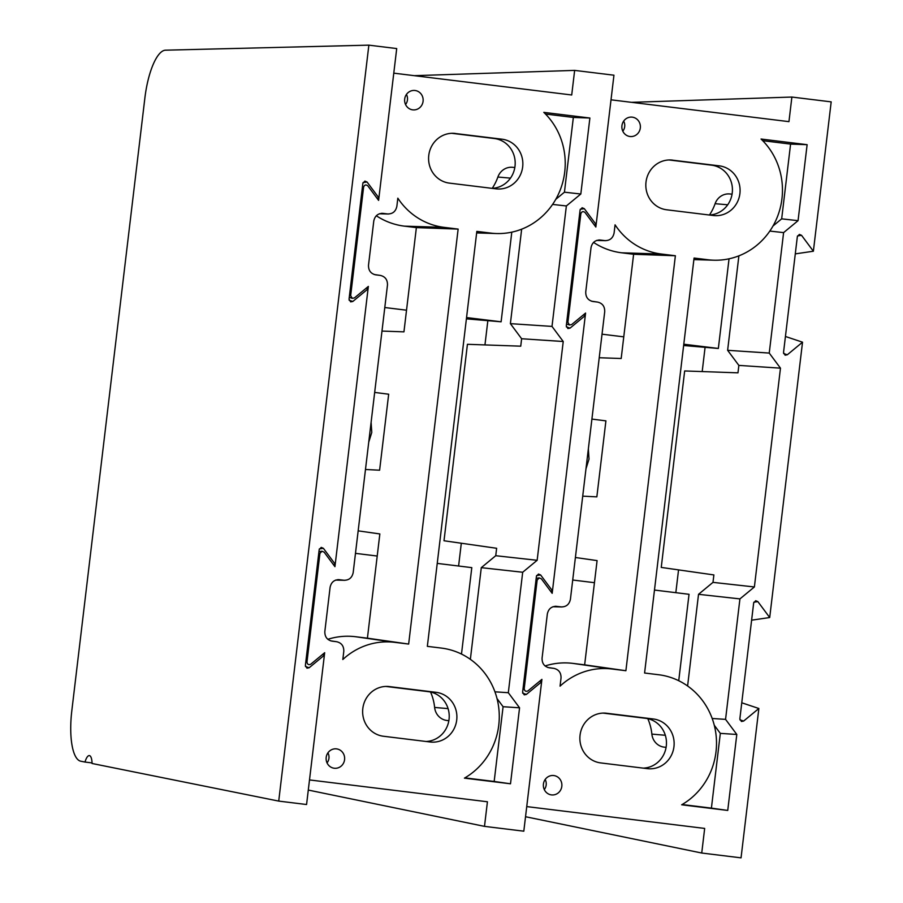 <?xml version="1.0" encoding="UTF-8"?>
<svg xmlns="http://www.w3.org/2000/svg" width="903" height="903" viewBox="0 0 903 903"><rect width="100%" height="100%" fill="white"/><g stroke="black" fill="none" stroke-linecap="round" stroke-linejoin="round"><path stroke-width="1.35" d="M414.296 75.671L574.647 70.389L571.712 94.984L393.776 73.154L378.605 200.376L367.792 185.837C365.907 184.393 364.507 184.81 363.604 187.102L362.396 187.271M511.798 232.15L501.109 321.795L466.399 318.849M437.233 563.393L471.795 567.637L461.489 654.065M305.835 661.594L306.975 661.978C307.325 664.427 308.589 665.172 310.756 664.213L324.674 652.711L309.503 779.932L487.428 801.774L484.493 826.369L308.295 790.069M484.493 826.369L523.808 831.189L541.619 681.833L526.381 694.418L524.214 694.836L522.611 692.183L536.438 576.227L538.47 574.048L540.626 574.963L536.608 575.561M455.326 133.463A25.002 23.771 95 0 0 454.525 133.373A25.002 23.771 95 0 0 428.722 155.813A25.002 23.771 95 0 0 449.401 183.117L496.119 188.851A25.002 23.771 95 0 0 496.91 188.93A25.002 23.771 95 0 0 522.713 166.502A25.002 23.771 95 0 0 502.034 139.197L453.724 133.317M430.155 741.984A25.002 23.771 95 0 0 430.957 742.074A25.002 23.771 95 0 0 456.76 719.635A25.002 23.771 95 0 0 436.081 692.33L389.362 686.596A25.002 23.771 95 0 0 388.572 686.506A25.002 23.771 95 0 0 362.769 708.945A25.002 23.771 95 0 0 383.448 736.25L430.155 741.984M306.975 661.978L319.922 553.392L321.953 551.225L324.121 552.139L334.934 566.666L368.345 286.42L354.427 297.911L352.26 298.329L350.657 295.676L363.604 187.102M574.647 70.389L613.95 75.209L596.138 224.576L584.309 208.672L582.142 207.758L580.11 209.925L566.283 325.881L567.897 328.534L570.064 328.116L585.291 315.531L552.467 590.867L540.626 574.963M589.885 118.022L543.809 112.367A69.576 66.122 -85 0 1 560.255 189.912A69.576 66.122 -85 0 1 496.582 233.538A69.576 66.122 -85 0 1 490.837 233.098L476.829 231.382L427.345 646.356L441.364 648.072A69.576 66.122 -85 0 1 442.651 648.252A69.576 66.122 -85 0 1 498.275 704.509A69.576 66.122 -85 0 1 464.424 778.138L510.5 783.793L519.564 707.805L508.321 692.714L522.69 572.254L537.15 560.3L563.235 341.515L552.004 326.412L566.362 205.952L580.821 194.01L589.885 118.022L573.349 117.446L564.431 192.192L580.821 194.01M337.79 579.636L339.302 579.681C334.313 579.624 331.243 582.153 330.103 587.277L324.832 631.536C324.73 636.784 327.112 639.99 331.977 641.141L336.65 641.717C341.515 642.868 343.896 646.063 343.795 651.323L342.824 659.506A69.576 66.122 -85 0 1 394.645 642.338L408.653 644.065L458.137 229.091L444.118 227.364A69.576 66.122 -85 0 1 397.828 198.175L396.857 206.358C395.717 211.483 392.647 214.011 387.658 213.955L382.985 213.379C377.985 213.322 374.926 215.851 373.786 220.975L368.503 265.234C368.401 270.482 370.794 273.688 375.659 274.839L380.332 275.415C385.197 276.566 387.579 279.772 387.477 285.021L353.175 572.649C352.046 577.773 348.976 580.313 343.975 580.257L338.546 579.624M335.702 580.076L344.732 580.313L335.803 580.042M336.65 641.717L330.543 640.825L336.65 641.717M379.384 213.774L388.414 214.011L379.486 213.74M381.472 213.345L382.229 213.322M380.332 275.415L374.226 274.523L380.332 275.415M336.537 748.88A9.752 9.267 95 0 0 326.152 757.752A9.752 9.267 95 0 0 334.042 768.216A9.752 9.267 95 0 0 344.562 759.784A9.752 9.267 95 0 0 336.537 748.88M415.041 90.492A9.752 9.267 95 0 0 404.657 99.364A9.752 9.267 95 0 0 412.547 109.827A9.752 9.267 95 0 0 423.067 101.396A9.752 9.267 95 0 0 415.041 90.492M448.847 720.718L446.917 720.481L448.87 720.65M430.573 692.037A49.767 47.306 -85 0 1 434.625 707.444A14.854 14.121 95 0 0 446.917 720.481M377.206 556.034L355.477 553.358M384.791 307.528L406.519 310.192M466.546 317.563L501.109 321.795M514.823 167.506L512.396 167.292A14.854 14.121 95 0 0 497.88 177.033A49.767 47.306 -85 0 1 492.237 188.332M458.6 566.023L461.309 543.234M484.956 344.912L487.846 320.678M596.138 224.576L594.23 224.858M539.712 681.189L541.619 681.833M552.467 590.867L550.548 591.149M583.383 314.899L585.291 315.531M491.954 188.343A25.002 23.771 95 0 0 515.161 164.414A25.002 23.771 95 0 0 494.37 138.531L451.816 133.305M426.002 741.476A25.002 23.771 95 0 0 449.197 717.546A25.002 23.771 95 0 0 428.417 691.664L385.852 686.438M566.362 326.875L570.064 328.116M545.48 114.026L573.349 117.446M552.591 204.428L566.362 205.952M564.431 192.192L555.763 199.349M521.652 229.181L510.387 323.646L552.004 326.412M510.387 323.646L521.618 338.738L563.235 341.515M521.618 338.738L520.738 346.176L467.427 344.303L444.005 540.762L496.639 548.279L495.747 555.706L537.15 560.3M495.747 555.706L481.288 567.66L522.69 572.254M481.288 567.66L470.361 659.337M494.934 691.822L508.321 692.714M497.022 698.572L503.084 706.71L519.564 707.805M503.084 706.71L494.167 781.456L510.5 783.793M494.167 781.456L464.887 777.867M377.928 199.45L378.729 199.405M376.291 215.749A71.8 68.233 95 0 0 404.454 226.156L416.373 227.612L458.137 229.091M358.164 530.851L379.847 533.944L367.419 638.173L408.653 644.065M374.666 392.421L388.674 394.216L379.61 470.203L365.478 469.492M416.373 227.612L403.946 331.852L381.98 331.074M367.419 638.173L355.5 636.717A71.8 68.233 95 0 0 327.8 639.301M323.421 654.856L324.391 655.081M327.044 762.911A8.906 8.466 95 0 0 327.924 752.831M405.56 104.522A8.906 8.466 95 0 0 406.429 94.443M165.531 50.184L368.864 45.15L278.722 801.096L92.061 763.486A12.879 3.996 -83 0 0 89.363 755.597A12.879 3.996 -83 0 0 84.995 762.053L80.751 761.206A49.518 15.385 97 0 1 71.811 710.785L144.875 98.032A49.518 15.385 97 0 1 165.531 50.184M368.864 45.15L396.71 48.57L378.899 197.915L367.069 182.011L364.902 181.097L362.871 183.264L349.043 299.22L350.657 301.873L352.825 301.455L368.052 288.87L335.227 564.217L323.387 548.313L321.231 547.387L319.199 549.566L305.372 665.522L306.975 668.175L309.142 667.757L324.38 655.172L306.569 804.517L278.722 801.096M92.038 762.922L84.995 762.053M368.052 288.87L366.144 288.238M376.991 198.197L378.899 197.915M324.38 655.172L322.473 654.528M333.309 564.488L335.227 564.217M371.11 422.299L371.776 432.447L368.74 442.143M631.536 102.332L791.886 97.05L788.951 121.645L611.015 99.815L595.845 227.025L585.031 212.498C583.146 211.042 581.746 211.46 580.843 213.751L579.636 213.932M729.037 258.811L718.348 348.456L683.639 345.51M654.472 590.054L689.034 594.298L678.729 680.727M523.074 688.255L524.214 688.639C524.564 691.088 525.828 691.833 527.995 690.874L541.913 679.372L526.742 806.593L704.667 828.423L701.733 853.03L525.535 816.73M701.733 853.03L741.047 857.85L758.859 708.494L743.62 721.068L741.453 721.486L739.85 718.833L753.678 602.877L755.709 600.709L757.865 601.624L753.847 602.211M672.554 160.113A25.002 23.771 95 0 0 671.764 160.034A25.002 23.771 95 0 0 645.961 182.474A25.002 23.771 95 0 0 666.64 209.778L713.359 215.512A25.002 23.771 95 0 0 714.149 215.591A25.002 23.771 95 0 0 739.952 193.152A25.002 23.771 95 0 0 719.273 165.847L670.963 159.978M647.395 768.645A25.002 23.771 95 0 0 648.196 768.724A25.002 23.771 95 0 0 673.999 746.296A25.002 23.771 95 0 0 653.32 718.98L606.602 713.257A25.002 23.771 95 0 0 605.811 713.167A25.002 23.771 95 0 0 580.008 735.606A25.002 23.771 95 0 0 600.676 762.911L647.395 768.645M524.214 688.639L537.161 580.053L539.193 577.886L541.36 578.8L552.173 593.327L585.584 313.07L571.667 324.572L569.5 324.99L567.897 322.337L580.843 213.751M791.886 97.05L831.189 101.87L813.377 251.226L801.548 235.322L799.381 234.408L797.349 236.586L783.522 352.542L785.125 355.195L787.303 354.777L802.53 342.192L769.706 617.528L757.865 601.624M807.124 144.683L761.048 139.028A69.576 66.122 -85 0 1 777.494 216.562A69.576 66.122 -85 0 1 713.821 260.199A69.576 66.122 -85 0 1 708.076 259.759L694.068 258.044L644.584 673.017L658.592 674.733A69.576 66.122 -85 0 1 659.89 674.902A69.576 66.122 -85 0 1 715.515 731.159A69.576 66.122 -85 0 1 681.663 804.799L727.739 810.442L736.803 734.466L725.56 719.364L739.929 598.903L754.389 586.961L780.474 368.164L769.243 353.073L783.601 232.613L798.06 220.671L807.124 144.683L790.588 144.096L781.671 218.842L798.06 220.671M555.029 606.297L556.541 606.342C551.552 606.274 548.482 608.814 547.342 613.938L542.071 658.185C541.969 663.445 544.351 666.64 549.216 667.791L553.889 668.367C558.754 669.518 561.135 672.724 561.034 677.972L560.063 686.156A69.576 66.122 -85 0 1 611.884 668.999L625.892 670.726L675.376 255.752L661.357 254.025A69.576 66.122 -85 0 1 615.067 224.824L614.096 233.008C612.956 238.132 609.886 240.672 604.897 240.616L600.224 240.04C595.224 239.984 592.165 242.512 591.025 247.636L585.742 291.895C585.641 297.143 588.034 300.349 592.887 301.5L597.572 302.076C602.436 303.227 604.818 306.422 604.717 311.682L570.414 599.31C569.274 604.434 566.215 606.974 561.214 606.906L555.785 606.285M552.941 606.737L561.971 606.963L553.042 606.703M553.889 668.367L547.782 667.486L553.889 668.367M596.623 240.435L605.653 240.672L596.725 240.401M598.712 240.006L599.468 239.984M597.572 302.076L591.465 301.184L597.572 302.076M553.776 775.542A9.752 9.267 95 0 0 543.392 784.414A9.752 9.267 95 0 0 551.281 794.877A9.752 9.267 95 0 0 561.801 786.445A9.752 9.267 95 0 0 553.776 775.542M632.281 117.153A9.752 9.267 95 0 0 621.896 126.025A9.752 9.267 95 0 0 629.786 136.477A9.752 9.267 95 0 0 640.306 128.057A9.752 9.267 95 0 0 632.281 117.153M666.087 747.379L664.145 747.142L666.098 747.312M647.812 718.686A49.767 47.306 -85 0 1 651.864 734.105A14.854 14.121 95 0 0 664.145 747.142M594.445 582.683L572.716 580.019M602.03 334.189L623.759 336.853M683.785 344.212L718.348 348.456M732.062 194.168L729.635 193.953A14.854 14.121 95 0 0 715.108 203.694A49.767 47.306 -85 0 1 709.476 214.993M675.828 592.673L678.548 569.895M702.195 371.573L705.085 347.328M813.377 251.226L795.283 253.878M741.758 702.782L758.859 708.494M769.706 617.528L751.612 620.18M785.441 336.48L802.53 342.192M709.194 215.004A25.002 23.771 95 0 0 732.401 191.064A25.002 23.771 95 0 0 711.609 165.181L669.055 159.966M643.241 768.137A25.002 23.771 95 0 0 666.437 744.207A25.002 23.771 95 0 0 645.656 718.314L603.091 713.099M524.293 689.632L522.961 689.192M579.715 213.277L581.013 213.085M762.719 140.676L790.588 144.096M769.83 231.078L783.601 232.613M781.671 218.842L773.002 226.01M738.891 255.842L727.626 350.308L769.243 353.073M727.626 350.308L738.857 365.399L780.474 368.164M738.857 365.399L737.977 372.837L684.666 370.952L661.244 567.423L713.878 574.929L712.986 582.367L754.389 586.961M712.986 582.367L698.527 594.309L739.929 598.903M698.527 594.309L687.601 685.987M712.174 718.483L725.56 719.364M714.262 725.233L720.323 733.371L736.803 734.466M720.323 733.371L711.406 808.117L727.739 810.442M711.406 808.117L682.126 804.528M593.531 242.399A71.8 68.233 95 0 0 621.693 252.806L633.613 254.274L675.376 255.752M575.403 557.501L597.086 560.605L584.647 664.834L625.892 670.726M591.905 419.082L605.913 420.866L596.849 496.864L582.717 496.153M633.613 254.274L621.185 358.502L599.22 357.735M584.647 664.834L572.728 663.366A71.8 68.233 95 0 0 545.04 665.962M544.283 789.572A8.906 8.466 95 0 0 545.164 779.492M622.799 131.183A8.906 8.466 95 0 0 623.668 121.104M588.35 448.96L589.016 459.108L585.979 468.804M502.034 139.197L494.37 138.531M387.771 686.449L389.362 686.596M436.081 692.33L428.417 691.664M319.922 553.392L318.714 553.573M522.679 693.177L526.381 694.418M584.309 208.672L580.279 209.259M349.517 295.292L350.657 295.676M490.837 233.098L476.671 232.669M442.651 648.252L441.364 648.072M404.454 226.156L444.118 227.364M355.5 636.717L394.645 642.338M448.091 708.618L434.625 707.444M497.88 177.033L510.466 178.128M305.44 666.516L309.142 667.757M323.387 548.313L319.369 548.9M349.122 300.225L352.825 301.455M367.069 182.011L363.04 182.598M719.273 165.847L711.609 165.181M605.01 713.11L606.602 713.257M653.32 718.98L645.656 718.314M537.161 580.053L535.953 580.234M739.918 719.838L743.62 721.068M783.601 353.536L787.303 354.777M801.548 235.322L797.518 235.92M566.757 321.953L567.897 322.337M708.076 259.759L693.91 259.33M659.89 674.902L658.592 674.733M621.693 252.806L661.357 254.025M572.728 663.366L611.884 668.999M665.33 735.279L651.864 734.105M715.108 203.694L727.705 204.789M349.269 297.335L352.26 298.329M318.951 551.665L321.953 551.225M496.582 233.538L476.637 232.929M566.508 323.996L569.5 324.99M536.179 578.326L539.193 577.886M713.821 260.199L693.876 259.59"/></g></svg>
